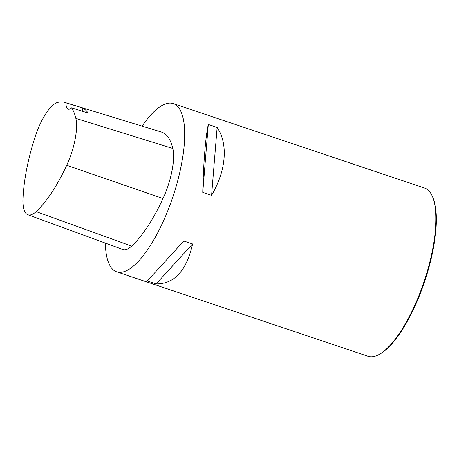 <?xml version="1.0" encoding="UTF-8"?>
<svg xmlns="http://www.w3.org/2000/svg" width="459" height="459" viewBox="0 0 459 459"><rect width="100%" height="100%" fill="white"/><g stroke="black" fill="none" stroke-linecap="round" stroke-linejoin="round"><path stroke-width="0.69" d="M142.118 126.127A88.742 29.33 108.6 0 1 173.267 103.602A88.742 29.33 108.6 0 1 168.487 208.965A88.742 29.33 108.6 0 1 116.729 271.843A88.742 29.33 108.6 0 1 105.369 243.109M116.729 271.843L368.02 356.282A88.742 29.33 -71.4 0 0 379.547 354.228A88.742 29.33 -71.4 0 0 419.773 293.404A88.742 29.33 -71.4 0 0 432.498 196.636A88.742 29.33 -71.4 0 0 424.552 188.041L173.267 103.602M211.565 195.339L202.74 192.373C203.44 162.647 205.586 136.461 208.306 124.469L217.13 127.436C228.352 144.109 226.207 170.295 211.565 195.339L217.13 127.436M156.123 283.909L147.299 280.948L183.784 241.009L192.602 243.97C186.503 270.724 174.345 284.035 156.123 283.909L192.602 243.97M64.73 102.397L161.356 132.031A101.422 33.518 108.6 0 1 172.791 148.452A42.257 13.965 108.6 0 1 163.014 198.523A101.422 33.518 108.6 0 1 131.63 246.116A42.257 13.965 108.6 0 1 122.794 249.484L27.879 214.755A39.572 13.076 108.6 0 1 22.95 199.206A98.731 32.635 108.6 0 1 35.096 136.977A39.572 13.076 108.6 0 1 57.444 102.489A98.731 32.635 108.6 0 1 64.73 102.397A98.731 32.635 108.6 0 1 66.01 102.879L82.281 107.854A16.903 5.588 -71.4 0 0 82.448 111.256M82.281 107.854A99.19 32.784 -71.4 0 1 88.122 113.046L71.593 107.842A98.731 32.635 108.6 0 1 75.855 118.388A39.572 13.076 108.6 0 1 66.71 165.274A98.731 32.635 108.6 0 1 36.152 211.605A39.572 13.076 108.6 0 1 27.879 214.755M71.593 107.842A16.903 5.588 108.6 0 1 68.173 109.139A16.903 5.588 108.6 0 1 66.01 102.879M208.306 124.469L202.74 192.373M379.547 354.228L380.465 353.7A87.898 29.049 -71.4 0 0 424.581 281.665A87.898 29.049 -71.4 0 0 432.912 197.611L432.498 196.636M66.71 165.274L163.014 198.523M36.152 211.605L131.63 246.116M75.855 118.388L172.791 148.452"/></g></svg>

